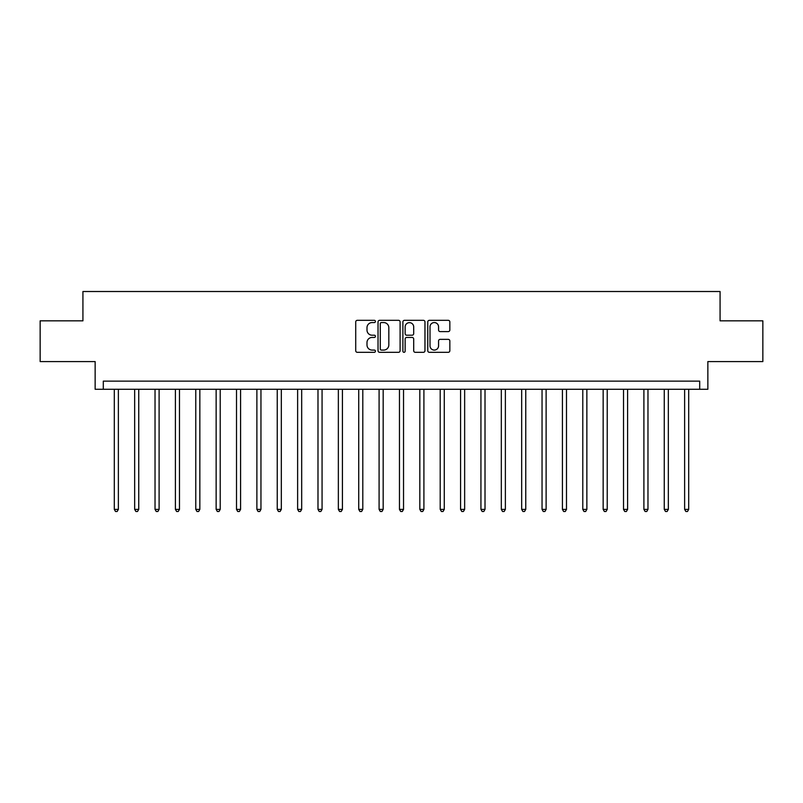 <?xml version="1.0" encoding="UTF-8"?>
<svg xmlns="http://www.w3.org/2000/svg" width="803" height="803" viewBox="0 0 803 803"><rect width="100%" height="100%" fill="white"/><g stroke="black" fill="none" stroke-linecap="round" stroke-linejoin="round"><path stroke-width="1.2" d="M375.433 321.441A1.124 1.124 0 0 0 374.308 320.327L357.315 320.327A1.596 1.596 0 0 0 355.719 321.923L355.719 350.71A1.596 1.596 0 0 0 357.315 352.316L374.308 352.316A1.124 1.124 0 0 0 375.433 351.192A1.124 1.124 0 0 0 374.308 350.078L372.11 350.078A5.119 5.119 0 0 1 366.991 344.959L366.991 342.56A5.119 5.119 0 0 1 372.11 337.441L374.308 337.441A1.124 1.124 0 0 0 375.433 336.316A1.124 1.124 0 0 0 374.308 335.202L372.11 335.202A5.119 5.119 0 0 1 366.991 330.083L366.991 327.684A5.119 5.119 0 0 1 372.11 322.565L374.308 322.565A1.124 1.124 0 0 0 375.433 321.441M448.245 331.599A1.596 1.596 0 0 0 449.841 330.003L449.841 321.923A1.596 1.596 0 0 0 448.245 320.327L429.374 320.327A1.596 1.596 0 0 0 427.768 321.923L427.768 350.71A1.596 1.596 0 0 0 429.374 352.316L448.245 352.316A1.596 1.596 0 0 0 449.841 350.71L449.841 340.954A1.596 1.596 0 0 0 448.245 339.358L440.164 339.358A1.596 1.596 0 0 0 438.568 340.954L438.568 345.792A4.276 4.276 0 0 1 434.293 350.078A4.276 4.276 0 0 1 430.006 345.792L430.006 326.841A4.276 4.276 0 0 1 434.293 322.565A4.276 4.276 0 0 1 438.568 326.841L438.568 330.003A1.596 1.596 0 0 0 440.164 331.599L448.245 331.599M699.704 389.274L707.855 389.274L707.855 361.581L762.85 361.581L762.85 320.839L720.07 320.839L720.07 291.509L82.93 291.509L82.93 320.839L40.15 320.839L40.15 361.581L95.145 361.581L95.145 389.274L699.704 389.274L699.704 381.134L103.296 381.134L103.296 389.274M400.105 321.923A1.596 1.596 0 0 0 398.499 320.327L379.628 320.327A1.596 1.596 0 0 0 378.032 321.923L378.032 350.71A1.596 1.596 0 0 0 379.628 352.316L398.499 352.316A1.596 1.596 0 0 0 400.105 350.71L400.105 321.923M404.501 320.327L423.372 320.327A1.596 1.596 0 0 1 424.968 321.923L424.968 350.71A1.596 1.596 0 0 1 423.372 352.316L415.292 352.316A1.596 1.596 0 0 1 413.696 350.71L413.696 339.037A1.596 1.596 0 0 0 412.1 337.441L406.74 337.441A1.596 1.596 0 0 0 405.144 339.037L405.144 351.192A1.124 1.124 0 0 1 404.019 352.316A1.124 1.124 0 0 1 402.895 351.192L402.895 321.923A1.596 1.596 0 0 1 404.501 320.327M381.385 322.565A1.124 1.124 0 0 0 380.271 323.679L380.271 348.954A1.124 1.124 0 0 0 381.385 350.078L383.704 350.078A5.119 5.119 0 0 0 388.823 344.959L388.823 327.684A5.119 5.119 0 0 0 383.704 322.565L381.385 322.565M413.696 326.921A4.276 4.276 0 0 0 409.42 322.645A4.276 4.276 0 0 0 405.144 326.921L405.144 333.596A1.596 1.596 0 0 0 406.74 335.202L412.1 335.202A1.596 1.596 0 0 0 413.696 333.596L413.696 326.921M114.297 389.274L114.297 509.373L118.372 509.373L118.372 389.274M118.372 509.373L117.148 511.491L115.512 511.491L114.297 509.373M134.663 389.274L134.663 509.373L138.738 509.373L138.738 389.274M138.738 509.373L137.514 511.491L135.888 511.491L134.663 509.373M155.029 389.274L155.029 509.373L159.104 509.373L159.104 389.274M159.104 509.373L157.88 511.491L156.254 511.491L155.029 509.373M175.405 389.274L175.405 509.373L179.47 509.373L179.47 389.274M179.47 509.373L178.256 511.491L176.62 511.491L175.405 509.373M195.771 389.274L195.771 509.373L199.847 509.373L199.847 389.274M199.847 509.373L198.622 511.491L196.996 511.491L195.771 509.373M216.137 389.274L216.137 509.373L220.213 509.373L220.213 389.274M220.213 509.373L218.988 511.491L217.362 511.491L216.137 509.373M236.514 389.274L236.514 509.373L240.579 509.373L240.579 389.274M240.579 509.373L239.364 511.491L237.728 511.491L236.514 509.373M256.88 389.274L256.88 509.373L260.955 509.373L260.955 389.274M260.955 509.373L259.73 511.491L258.104 511.491L256.88 509.373M277.246 389.274L277.246 509.373L281.321 509.373L281.321 389.274M281.321 509.373L280.096 511.491L278.47 511.491L277.246 509.373M297.622 389.274L297.622 509.373L301.687 509.373L301.687 389.274M301.687 509.373L300.473 511.491L298.836 511.491L297.622 509.373M317.988 389.274L317.988 509.373L322.063 509.373L322.063 389.274M322.063 509.373L320.839 511.491L319.213 511.491L317.988 509.373M338.354 389.274L338.354 509.373L342.429 509.373L342.429 389.274M342.429 509.373L341.205 511.491L339.579 511.491L338.354 509.373M358.72 389.274L358.72 509.373L362.795 509.373L362.795 389.274M362.795 509.373L361.581 511.491L359.945 511.491L358.72 509.373M379.096 389.274L379.096 509.373L383.172 509.373L383.172 389.274M383.172 509.373L381.947 511.491L380.321 511.491L379.096 509.373M399.462 389.274L399.462 509.373L403.538 509.373L403.538 389.274M403.538 509.373L402.313 511.491L400.687 511.491L399.462 509.373M419.828 389.274L419.828 509.373L423.904 509.373L423.904 389.274M423.904 509.373L422.679 511.491L421.053 511.491L419.828 509.373M440.205 389.274L440.205 509.373L444.28 509.373L444.28 389.274M444.28 509.373L443.055 511.491L441.419 511.491L440.205 509.373M460.571 389.274L460.571 509.373L464.646 509.373L464.646 389.274M464.646 509.373L463.421 511.491L461.795 511.491L460.571 509.373M480.937 389.274L480.937 509.373L485.012 509.373L485.012 389.274M485.012 509.373L483.787 511.491L482.161 511.491L480.937 509.373M501.313 389.274L501.313 509.373L505.378 509.373L505.378 389.274M505.378 509.373L504.164 511.491L502.527 511.491L501.313 509.373M521.679 389.274L521.679 509.373L525.754 509.373L525.754 389.274M525.754 509.373L524.53 511.491L522.904 511.491L521.679 509.373M542.045 389.274L542.045 509.373L546.12 509.373L546.12 389.274M546.12 509.373L544.896 511.491L543.27 511.491L542.045 509.373M562.421 389.274L562.421 509.373L566.486 509.373L566.486 389.274M566.486 509.373L565.272 511.491L563.636 511.491L562.421 509.373M582.787 389.274L582.787 509.373L586.863 509.373L586.863 389.274M586.863 509.373L585.638 511.491L584.012 511.491L582.787 509.373M603.153 389.274L603.153 509.373L607.229 509.373L607.229 389.274M607.229 509.373L606.004 511.491L604.378 511.491L603.153 509.373M623.529 389.274L623.529 509.373L627.595 509.373L627.595 389.274M627.595 509.373L626.38 511.491L624.744 511.491L623.529 509.373M643.896 389.274L643.896 509.373L647.971 509.373L647.971 389.274M647.971 509.373L646.746 511.491L645.12 511.491L643.896 509.373M664.262 389.274L664.262 509.373L668.337 509.373L668.337 389.274M668.337 509.373L667.112 511.491L665.486 511.491L664.262 509.373M684.628 389.274L684.628 509.373L688.703 509.373L688.703 389.274M688.703 509.373L687.488 511.491L685.852 511.491L684.628 509.373"/></g></svg>
